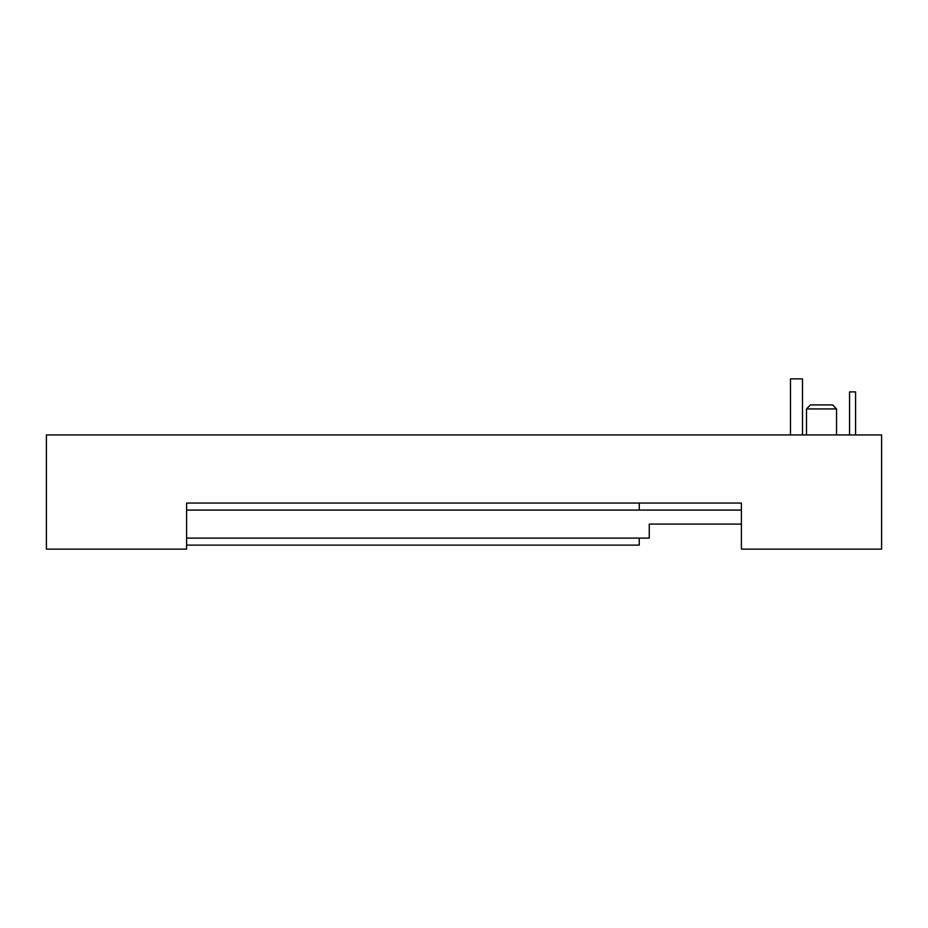 <?xml version="1.0" encoding="UTF-8"?>
<svg xmlns="http://www.w3.org/2000/svg" width="928" height="928" viewBox="0 0 928 928"><rect width="100%" height="100%" fill="white"/><g stroke="black" fill="none" stroke-linecap="round" stroke-linejoin="round"><path stroke-width="1.39" d="M741.402 503.057L186.598 503.057L186.598 549.121L46.4 549.121L46.4 434.954L881.6 434.954L881.6 549.121L741.402 549.121L741.402 503.057M806.49 408.923L836.534 408.923L832.532 404.91L810.492 404.91L806.49 408.923L806.49 434.954M790.47 434.954L790.47 378.879L802.488 378.879L802.488 434.954M741.402 524.088L649.264 524.088L649.264 538.101L186.598 538.101M639.253 538.101L639.253 545.119L186.598 545.119M741.402 510.064L186.598 510.064M186.598 503.057L639.253 503.057L639.253 510.064M849.549 434.954L849.549 391.894L855.558 391.894L855.558 434.954M836.534 434.954L836.534 408.923"/></g></svg>
